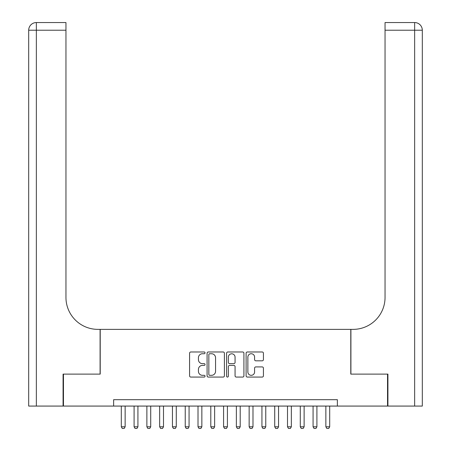 <?xml version="1.0" encoding="UTF-8"?>
<svg xmlns="http://www.w3.org/2000/svg" width="451" height="451" viewBox="0 0 451 451"><rect width="100%" height="100%" fill="white"/><g stroke="black" fill="none" stroke-linecap="round" stroke-linejoin="round"><path stroke-width="0.68" d="M205.047 352.857A0.879 0.879 0 0 0 204.168 351.983L190.835 351.983A1.257 1.257 0 0 0 189.578 353.234L189.578 375.824A1.257 1.257 0 0 0 190.835 377.075L204.168 377.075A0.879 0.879 0 0 0 205.047 376.202A0.879 0.879 0 0 0 204.168 375.322L202.443 375.322A4.014 4.014 0 0 1 198.429 371.303L198.429 369.425A4.014 4.014 0 0 1 202.443 365.406L204.168 365.406A0.879 0.879 0 0 0 205.047 364.526A0.879 0.879 0 0 0 204.168 363.653L202.443 363.653A4.014 4.014 0 0 1 198.429 359.633L198.429 357.75A4.014 4.014 0 0 1 202.443 353.736L204.168 353.736A0.879 0.879 0 0 0 205.047 352.857M262.172 360.828A1.257 1.257 0 0 0 263.429 359.571L263.429 353.234A1.257 1.257 0 0 0 262.172 351.983L247.368 351.983A1.257 1.257 0 0 0 246.111 353.234L246.111 375.824A1.257 1.257 0 0 0 247.368 377.075L262.172 377.075A1.257 1.257 0 0 0 263.429 375.824L263.429 368.168A1.257 1.257 0 0 0 262.172 366.911L255.835 366.911A1.257 1.257 0 0 0 254.584 368.168L254.584 371.962A3.354 3.354 0 0 1 251.224 375.322A3.354 3.354 0 0 1 247.87 371.962L247.87 357.096A3.354 3.354 0 0 1 251.224 353.736A3.354 3.354 0 0 1 254.584 357.096L254.584 359.571A1.257 1.257 0 0 0 255.835 360.828L262.172 360.828M113.635 406.075L63.461 406.075L63.461 374.116L100.212 374.116L100.212 329.371L350.788 329.371L350.788 374.116L387.539 374.116L387.539 406.075L337.365 406.075L337.365 399.687L113.635 399.687L113.635 406.075L337.365 406.075M224.401 353.234A1.257 1.257 0 0 0 223.149 351.983L208.339 351.983A1.257 1.257 0 0 0 207.082 353.234L207.082 375.824A1.257 1.257 0 0 0 208.339 377.075L223.149 377.075A1.257 1.257 0 0 0 224.401 375.824L224.401 353.234M227.851 351.983L242.661 351.983A1.257 1.257 0 0 1 243.918 353.234L243.918 375.824A1.257 1.257 0 0 1 242.661 377.075L236.324 377.075A1.257 1.257 0 0 1 235.067 375.824L235.067 366.663A1.257 1.257 0 0 0 233.815 365.406L229.61 365.406A1.257 1.257 0 0 0 228.353 366.663L228.353 376.202A0.879 0.879 0 0 1 227.479 377.075A0.879 0.879 0 0 1 226.599 376.202L226.599 353.234A1.257 1.257 0 0 1 227.851 351.983M209.721 353.736A0.879 0.879 0 0 0 208.841 354.616L208.841 374.443A0.879 0.879 0 0 0 209.721 375.322L211.542 375.322A4.014 4.014 0 0 0 215.555 371.303L215.555 357.75A4.014 4.014 0 0 0 211.542 353.736L209.721 353.736M235.067 357.158A3.354 3.354 0 0 0 231.713 353.798A3.354 3.354 0 0 0 228.353 357.158L228.353 362.395A1.257 1.257 0 0 0 229.61 363.653L233.815 363.653A1.257 1.257 0 0 0 235.067 362.395L235.067 357.158M121.308 406.075L121.308 426.787L125.141 426.787L125.141 406.075M125.141 426.787L124.183 428.45L122.266 428.45L121.308 426.787M63.078 374.116L100.088 374.116L100.088 329.371L97.912 329.371A31.959 31.959 0 0 1 65.953 297.412L65.953 30.223L36.356 30.223L36.356 406.075L63.078 406.075L63.078 374.116M36.356 406.075L28.689 406.075L28.689 30.223A7.673 7.673 0 0 1 36.356 22.55L65.953 22.55L65.953 30.223M65.953 22.55L36.356 22.55A7.673 7.673 0 0 0 28.689 30.223L36.356 30.223L36.356 22.55M97.912 329.371A31.959 31.959 0 0 1 65.953 297.412M422.311 406.075L422.311 30.223L422.311 406.075L387.922 406.075L387.922 374.116L350.912 374.116L350.912 329.371L353.088 329.371A31.959 31.959 0 0 0 385.047 297.412L385.047 22.55L414.644 22.55L385.047 22.55M414.644 406.075L414.644 22.55A7.673 7.673 0 0 1 422.311 30.223A7.673 7.673 0 0 0 414.644 22.55A7.673 7.673 0 0 1 422.311 30.223L422.311 329.371M353.088 329.371A31.959 31.959 0 0 0 385.047 297.412M134.094 406.075L134.094 426.787L137.927 426.787L137.927 406.075M137.927 426.787L136.969 428.45L135.052 428.45L134.094 426.787M146.879 406.075L146.879 426.787L150.713 426.787L150.713 406.075M150.713 426.787L149.755 428.45L147.838 428.45L146.879 426.787M159.66 406.075L159.66 426.787L163.499 426.787L163.499 406.075M163.499 426.787L162.535 428.45L160.618 428.45L159.66 426.787M172.445 406.075L172.445 426.787L176.279 426.787L176.279 406.075M176.279 426.787L175.321 428.45L173.404 428.45L172.445 426.787M185.231 406.075L185.231 426.787L189.065 426.787L189.065 406.075M189.065 426.787L188.106 428.45L186.19 428.45L185.231 426.787M198.012 406.075L198.012 426.787L201.851 426.787L201.851 406.075M201.851 426.787L200.892 428.45L198.97 428.45L198.012 426.787M210.797 406.075L210.797 426.787L214.631 426.787L214.631 406.075M214.631 426.787L213.673 428.45L211.756 428.45L210.797 426.787M223.583 406.075L223.583 426.787L227.417 426.787L227.417 406.075M227.417 426.787L226.458 428.45L224.542 428.45L223.583 426.787M236.369 406.075L236.369 426.787L240.203 426.787L240.203 406.075M240.203 426.787L239.244 428.45L237.327 428.45L236.369 426.787M249.149 406.075L249.149 426.787L252.988 426.787L252.988 406.075M252.988 426.787L252.03 428.45L250.108 428.45L249.149 426.787M261.935 406.075L261.935 426.787L265.769 426.787L265.769 406.075M265.769 426.787L264.81 428.45L262.894 428.45L261.935 426.787M274.721 406.075L274.721 426.787L278.555 426.787L278.555 406.075M278.555 426.787L277.596 428.45L275.679 428.45L274.721 426.787M287.501 406.075L287.501 426.787L291.34 426.787L291.34 406.075M291.34 426.787L290.382 428.45L288.465 428.45L287.501 426.787M300.287 406.075L300.287 426.787L304.121 426.787L304.121 406.075M304.121 426.787L303.162 428.45L301.245 428.45L300.287 426.787M313.073 406.075L313.073 426.787L316.906 426.787L316.906 406.075M316.906 426.787L315.948 428.45L314.031 428.45L313.073 426.787M325.859 406.075L325.859 426.787L329.692 426.787L329.692 406.075M329.692 426.787L328.734 428.45L326.817 428.45L325.859 426.787M422.311 30.223L385.047 30.223"/></g></svg>
